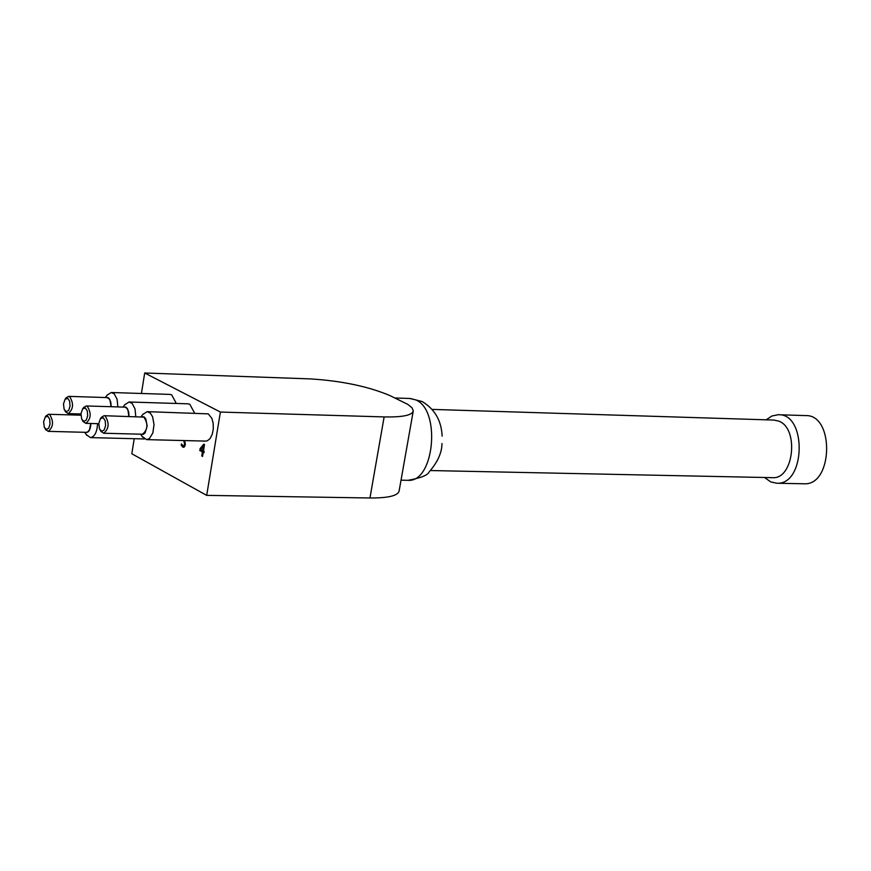<?xml version="1.0" encoding="UTF-8"?>
<svg xmlns="http://www.w3.org/2000/svg" width="871" height="871" viewBox="0 0 871 871"><rect width="100%" height="100%" fill="white"/><g stroke="black" fill="none" stroke-linecap="round" stroke-linejoin="round"><path stroke-width="1.31" d="M202.605 456.164L202.954 451.929L200.232 450.47L200.515 448.805L204.119 444.352M204.01 452.495L203.226 452.343L202.562 456.415L201.767 455.99L202.431 451.918L199.709 450.459L200.515 448.805M202.649 450.645L203.923 446.028L200.57 449.523L202.649 450.645L203.4 446.017M199.992 448.783L203.749 444.156L204.511 444.558L203.444 451.069L204.173 451.461L203.966 452.746L203.226 452.343M183.629 445.854L185.12 443.981L185.033 442.076L183.901 440.563M183.705 447.335L181.745 445.56L181.897 444.613M185.316 440.595L184.641 440.922L185.403 444.526L184.434 446.888L182.768 447.161L181.745 445.56M181.222 445.549L181.495 443.883L182.932 445.778L184.489 445.625M183.966 445.614L184.598 443.96L183.835 440.976M134.221 438.701L131.815 453.758L206.688 495.37L220.396 412.059L144.695 372.995L141.429 393.485M111.466 392.516L169.899 394.4L171.685 394.857L176.323 403.458M129.256 402.01L188.005 403.817L189.824 404.286L194.56 413.039M147.351 411.656L208.267 413.867L211.903 418.418L213.188 423.426L213.297 429.076L212.197 434.422L210.096 438.559L207.32 440.813L205.632 441.096M141.614 416.774L143.965 416.817L145.74 418.711L147.177 425.941L145.13 432.854L143.192 434.411L141.146 434.204M142.017 436.317L146.589 439.626L149.474 438.472L152.861 432.876L154.036 424.613L152.577 416.73L150.356 413.159L147.155 411.645L142.746 414.498M104.128 415.707L143.911 417.111C148.342 424.112 147.83 429.817 142.409 434.237L142.289 434.237M123.562 407.084L125.86 407.116L127.427 408.673L128.723 412.103L129.017 416.414M135.8 416.61L134.994 408.847L132.131 403.415L129.071 401.999L124.782 404.754M86.273 405.962L124.695 407.116L126.611 408.009L127.928 410.089L128.854 416.414M105.805 397.546L108.058 397.568L109.583 399.092L110.857 402.467L111.161 406.703M117.879 406.909L117.084 399.245L114.275 393.899L111.281 392.505L107.1 395.162M68.7 396.37L106.915 397.579L108.788 398.45L110.084 400.486L111.009 406.703M90.932 423.491C90.41 430.187 88.494 433.127 85.173 432.321M86.283 434.618L90.486 437.612C94.699 436.752 97.062 432.103 97.585 423.665M90.78 423.48L89.484 429.73L87.819 431.842L86.262 432.343M103.246 417.775L105.206 420.737L105.587 425.625L104.204 429.893L101.776 431.297L99.49 428.913L98.804 423.448L100.437 418.646L103.246 417.775M100.916 431.265L103.66 433.235C109.027 428.793 109.528 423.056 105.162 416.011L104.019 415.707L101.374 417.394M85.369 408.009L87.296 410.927L87.677 415.772L86.316 420.007L83.932 421.422L81.678 419.082L80.992 413.627L82.636 408.847L85.369 408.009M83.104 421.433L85.783 423.35C91.074 418.929 91.564 413.235 87.263 406.256L86.153 405.962L83.583 407.595M67.786 398.395L69.669 401.281L70.05 406.071L68.722 410.274L66.381 411.7L64.149 409.403L63.485 403.959L65.118 399.201L67.786 398.395M65.597 411.765L68.188 413.616C73.404 409.228 73.904 403.578 69.669 396.664L68.591 396.37L66.087 397.949M47.829 416.294L49.68 419.147L50.061 423.883L48.776 428.042L46.49 429.479L44.29 427.226L43.604 421.804L45.227 417.067L47.829 416.294M45.738 429.588L48.264 431.363C53.371 427.03 53.85 421.433 49.701 414.574L48.613 414.269L46.196 415.805M764.531 477.493L770.715 481.903L776.91 483.242C805.675 485.038 807.069 413.29 778.239 414.716L771.956 415.979L766.132 419.822M772.218 477.656L772.708 477.667C793.895 479.29 799.306 428.086 778.63 421.074L773.818 420.062L432.179 409.403M803.672 483.775L804.249 483.786C833.155 485.572 834.538 414.182 805.577 415.598L778.816 414.738M206.688 495.37L369.957 497.983C388.466 498.092 398.199 495.686 399.158 490.787L413.192 411.373M144.695 372.995L309.978 378.885C341.16 380.79 367.747 386.321 389.74 395.488L407.813 404.384L411.994 407.77L413.29 410.807C412.408 415.249 402.696 417.296 384.133 416.915L220.396 412.059M395.009 397.982L409.664 398.461L415.554 399.843C441.205 409.566 434.357 482.534 408.085 480.313C420.704 478.016 427.694 475.261 429.055 472.017C437.58 462.261 441.891 452.778 441.989 443.557M384.133 416.915L369.957 497.983M140.623 434.194L142.615 437.22M141.091 416.763L143.084 414.041M205.828 441.107L146.589 439.626M123.061 407.062L125.108 404.307M105.326 397.524L107.427 394.748M84.727 432.31L86.839 435.435M144.401 438.951L90.486 437.612M100.198 430.198L101.286 431.82M100.437 418.646L101.58 417.122M142.409 434.237L103.66 433.235M82.386 420.355L83.464 421.967M82.636 408.847L83.779 407.323M98.782 423.698L85.783 423.35M64.857 410.666L65.946 412.277M65.118 399.201L66.283 397.688M80.97 413.986L68.188 413.616M44.987 428.478L46.087 430.078M45.227 417.067L46.381 415.554M80.938 415.195L48.722 414.28M86.371 432.343L48.264 431.363M776.91 483.242L804.249 483.786M410.285 398.483L422.108 401.542C434.76 409.076 441.434 420.617 442.13 436.164M401.03 480.171L408.085 480.313M430.557 470.547L772.708 477.667"/></g></svg>
